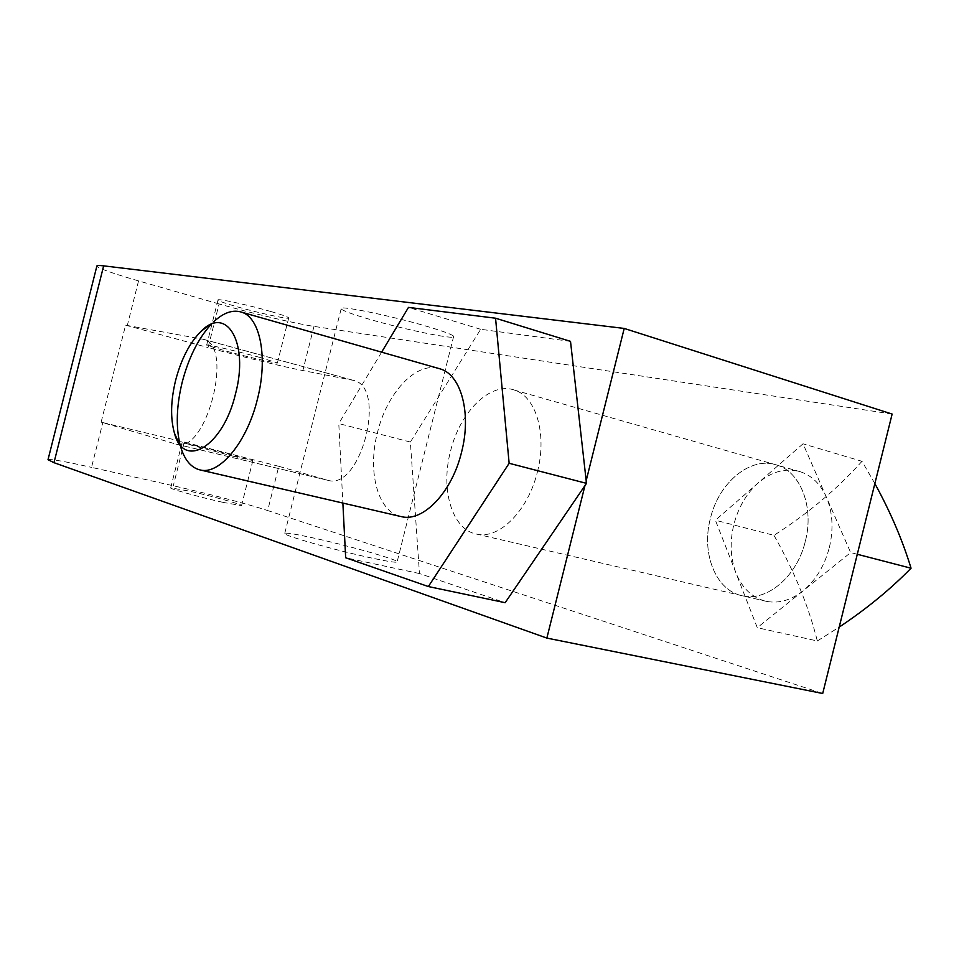 <?xml version="1.0" encoding="UTF-8"?>
<svg xmlns="http://www.w3.org/2000/svg" width="959" height="959" viewBox="0 0 959 959"><rect width="100%" height="100%" fill="white"/><g stroke="black" fill="none" stroke-linecap="round" stroke-linejoin="round"><path stroke-width="0.72" stroke-dasharray="4.79 3.6" d="M829.367 547.469C833.695 528.96 832.688 512.142 826.322 496.99C820.484 484.163 812.009 475.808 800.885 471.924C786.248 467.572 772.067 471.205 758.329 482.809C746.462 493.477 738.298 507.419 733.827 524.633C729.703 541.931 730.398 558.006 735.901 572.835C742.266 588.514 752.479 598.032 766.553 601.377C778.876 603.714 791.007 600.226 802.959 590.936L850.657 552.564L803.031 443.801L715.414 520.234L757.274 627.689L802.959 590.936C815.725 580.351 824.524 565.858 829.367 547.469M805.344 541.248C814.263 507.359 800.669 472.236 777.269 465.175C750.981 455.609 718.723 482.389 710.367 518.579C701.065 553.511 715.905 590.984 742.638 595.827C767.104 601.713 797.133 576.407 805.344 541.248C797.133 576.407 767.104 601.713 742.638 595.827C715.905 590.984 701.065 553.511 710.367 518.579C718.723 482.389 750.981 455.609 777.269 465.175C800.669 472.236 814.263 507.359 805.344 541.248M208.427 325.748L213.797 321.697L211.052 324.442M437.831 368.22C414.995 362.514 386.717 393.717 377.462 432.581C367.357 470.917 377.438 510.907 400.143 516.362M892.134 414.06L313.965 326.384C295.084 323.579 251.162 313.173 219.084 303.955L208.103 347.566C240.301 356.328 284.176 366.985 302.864 370.546L353.631 380.423C387.376 387.244 360.716 490.852 327.93 480.315L278.805 466.314L267.681 510.548L822.702 693.501M101.127 422.176L125.593 325.173L203.512 339.342C234.38 345.24 206.341 454.206 176.528 444.233L101.127 422.176L102.829 422.583L91.525 467.369L173.303 485.769C205.897 493.082 249.592 504.53 267.681 510.548M278.805 466.314L184.296 442.111L102.829 422.583M234.559 456.556L182.066 442.746L201.006 446.87L252.864 460.536L234.559 456.556M223.039 502.372C199.975 497.277 168.101 488.407 170.714 487.843L189.846 491.224C212.682 496.294 244.054 505.021 241.524 505.621L223.039 502.372M259.517 357.335C236.765 351.078 204.555 343.658 206.653 345.12L225.173 350.862C247.71 357.024 279.429 364.348 277.415 362.886L259.517 357.335M271.037 311.567C248.369 304.95 216.051 297.985 217.993 300.083C218.868 301.126 224.969 303.284 236.322 306.568C258.774 313.09 290.589 319.97 288.731 317.861C287.904 316.866 282.006 314.768 271.037 311.567M48.01 459.697C50.659 458.917 65.164 461.483 91.525 467.369M371.684 558.042C334.415 550.13 278.661 534.127 284.787 533.24C286.981 532.736 295.971 534.199 311.771 537.627C348.405 545.503 403.08 561.111 397.062 562.13C394.952 562.573 386.489 561.207 371.684 558.042M429.572 327.163C393.142 316.098 336.357 304.471 341.14 308.87C342.759 310.668 351.306 313.881 366.794 318.484C402.66 329.249 458.306 340.745 453.679 336.249C452.097 334.559 444.065 331.526 429.572 327.163M219.084 303.955L138.552 280.903C112.611 273.411 98.717 268.484 96.859 266.123M125.593 325.173L208.103 347.566M570.509 341.356L480.675 329.297L410.38 442.039L419.479 573.554L505.153 602.696M419.479 573.554L345.672 557.754M410.38 442.039L338.779 423.566L342.866 503.067M480.675 329.297L408.486 307.395M381.622 352.169L338.779 423.566M586.177 480.675L584.954 485.614M178.686 442.662L180.831 447.469L180.016 444.544M874.86 483.576L861.985 461.303L803.031 443.801M857.298 554.278L850.657 552.564M861.985 461.303C837.591 488.67 808.257 513.353 773.973 535.35L715.414 520.234M773.973 535.35C794.016 570.605 808.461 605.812 817.332 640.972L757.274 627.689M817.332 640.972L839.197 627.114M537.412 471.852C547.229 434.379 536.105 396.678 514.695 390.181C490.744 381.095 459.805 411.783 450.466 451.437C440.313 489.785 452.24 529.919 476.743 534.127C499.112 539.581 528.193 510.679 537.412 471.852M313.965 326.384L302.864 370.546M327.139 480.111L175.809 444.041M138.552 280.903L127.271 325.628M184.296 442.111L173.303 485.769M352.253 380.076L202.253 339.042M800.885 471.924L514.695 390.181M182.066 442.746L170.714 487.843M217.993 300.083L206.653 345.12M252.864 460.536L241.524 505.621M288.731 317.861L277.415 362.886M341.14 308.87L284.787 533.24M453.679 336.249L397.062 562.13M766.553 601.377L476.743 534.127M176.528 444.233L327.93 480.315M203.512 339.342L353.631 380.423"/><path stroke-width="1.44" d="M400.143 516.362L200.527 470.042C219.803 474.825 247.074 441.967 257.384 399.316C268.136 358.091 260.357 317.932 241.896 312.25C233.085 309.361 223.711 312.502 213.797 321.697M211.052 324.442C198.177 338.635 188.563 357.875 182.21 382.15C176.48 405.729 175.749 426.527 180.016 444.544M401.749 516.733C423.363 522.02 452.049 492.063 461.555 452.192C471.624 413.713 461.327 375.329 440.637 369.023L437.831 368.22M822.702 693.501L892.134 414.06L624.213 328.434L103.656 265.859L53.98 462.682L546.858 638.083L822.702 693.501M53.98 462.682L48.01 459.697L96.859 266.123C96.739 265.403 99.005 265.319 103.656 265.859M342.866 503.067L345.672 557.754L428.349 586.548L505.153 602.696L586.488 483.36L509.145 463.293L495.551 318.208L408.486 307.395L381.622 352.169M546.858 638.083L584.954 485.614M586.488 483.36L586.177 480.675L624.213 328.434M586.177 480.675L570.509 341.356L495.551 318.208M428.349 586.548L509.145 463.293M200.527 470.042C191.488 468.028 184.919 460.512 180.831 447.469M201.174 331.215C226.456 304.89 249.28 342.663 235.506 393.885C223.123 446.738 183.637 469.838 174.454 433.192C170.306 418.352 170.702 400.706 175.641 380.243C181.287 358.87 189.798 342.519 201.174 331.215L208.427 325.748M839.197 627.114C866.421 608.977 890.372 589.341 911.05 568.219C902.551 540.277 890.491 512.07 874.86 483.576M911.05 568.219L857.298 554.278M440.637 369.023L241.896 312.25M174.454 433.192L178.686 442.662"/></g></svg>
